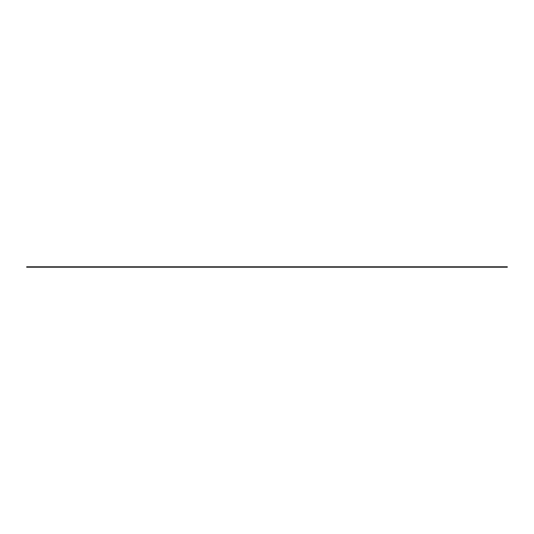 <?xml version="1.0" encoding="UTF-8"?>
<svg xmlns="http://www.w3.org/2000/svg" width="534" height="534" viewBox="0 0 534 534"><rect width="100%" height="100%" fill="white"/><g stroke="black" fill="none" stroke-linecap="round" stroke-linejoin="round"><path stroke-width="0.8" d="M507.3 267.207L507.3 266.793L26.7 266.793L26.7 267.207L507.3 267.207"/></g></svg>
